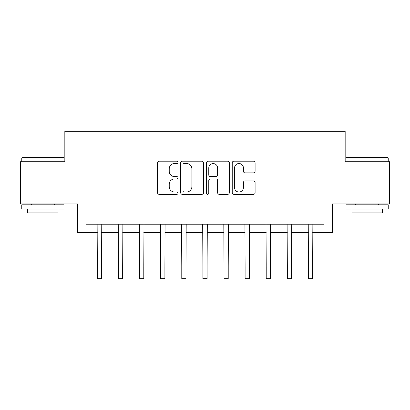 <?xml version="1.0" encoding="UTF-8"?>
<svg xmlns="http://www.w3.org/2000/svg" width="410" height="410" viewBox="0 0 410 410"><rect width="100%" height="100%" fill="white"/><g stroke="black" fill="none" stroke-linecap="round" stroke-linejoin="round"><path stroke-width="0.61" d="M177.981 162.35A1.158 1.158 0 0 0 176.818 161.191L159.208 161.191A1.655 1.655 0 0 0 157.548 162.847L157.548 192.69A1.655 1.655 0 0 0 159.208 194.345L176.818 194.345A1.158 1.158 0 0 0 177.981 193.187A1.158 1.158 0 0 0 176.818 192.023L174.542 192.023A5.304 5.304 0 0 1 169.238 186.719L169.238 184.233A5.304 5.304 0 0 1 174.542 178.929L176.818 178.929A1.158 1.158 0 0 0 177.981 177.766A1.158 1.158 0 0 0 176.818 176.607L174.542 176.607A5.304 5.304 0 0 1 169.238 171.303L169.238 168.817A5.304 5.304 0 0 1 174.542 163.513L176.818 163.513A1.158 1.158 0 0 0 177.981 162.35M253.447 172.876A1.655 1.655 0 0 0 255.102 171.221L255.102 162.847A1.655 1.655 0 0 0 253.447 161.191L233.884 161.191A1.655 1.655 0 0 0 232.229 162.847L232.229 192.69A1.655 1.655 0 0 0 233.884 194.345L253.447 194.345A1.655 1.655 0 0 0 255.102 192.69L255.102 182.573A1.655 1.655 0 0 0 253.447 180.918L245.072 180.918A1.655 1.655 0 0 0 243.417 182.573L243.417 187.59A4.433 4.433 0 0 1 238.984 192.023A4.433 4.433 0 0 1 234.546 187.59L234.546 167.946A4.433 4.433 0 0 1 238.984 163.513A4.433 4.433 0 0 1 243.417 167.946L243.417 171.221A1.655 1.655 0 0 0 245.072 172.876L253.447 172.876M85.941 232.654L85.941 224.208L324.059 224.208L324.059 232.654L332.505 232.654L332.505 203.944L389.5 203.944L389.5 161.724L345.169 161.724L345.169 131.328L64.831 131.328L64.831 161.724L20.5 161.724L20.5 203.944L77.495 203.944L77.495 232.654L97.339 232.654M203.55 162.847A1.655 1.655 0 0 0 201.894 161.191L182.332 161.191A1.655 1.655 0 0 0 180.672 162.847L180.672 192.69A1.655 1.655 0 0 0 182.332 194.345L201.894 194.345A1.655 1.655 0 0 0 203.55 192.69L203.55 162.847M208.106 161.191L227.668 161.191A1.655 1.655 0 0 1 229.328 162.847L229.328 192.69A1.655 1.655 0 0 1 227.668 194.345L219.299 194.345A1.655 1.655 0 0 1 217.638 192.69L217.638 180.584A1.655 1.655 0 0 0 215.983 178.929L210.427 178.929A1.655 1.655 0 0 0 208.772 180.584L208.772 193.187A1.158 1.158 0 0 1 207.609 194.345A1.158 1.158 0 0 1 206.45 193.187L206.45 162.847A1.655 1.655 0 0 1 208.106 161.191M101.562 232.654L118.449 232.654M122.672 232.654L139.559 232.654M143.782 232.654L160.669 232.654M164.892 232.654L181.779 232.654M186.002 232.654L202.888 232.654M207.111 232.654L223.998 232.654M228.221 232.654L245.108 232.654M249.331 232.654L266.218 232.654M270.441 232.654L287.328 232.654M291.551 232.654L308.438 232.654M312.661 232.654L324.059 232.654M184.157 163.513A1.158 1.158 0 0 0 182.993 164.671L182.993 190.865A1.158 1.158 0 0 0 184.157 192.023L186.56 192.023A5.304 5.304 0 0 0 191.865 186.719L191.865 168.817A5.304 5.304 0 0 0 186.56 163.513L184.157 163.513M217.638 168.028A4.433 4.433 0 0 0 213.205 163.595A4.433 4.433 0 0 0 208.772 168.028L208.772 174.952A1.655 1.655 0 0 0 210.427 176.607L215.983 176.607A1.655 1.655 0 0 0 217.638 174.952L217.638 168.028M97.139 224.208L97.339 266.008L101.562 266.008L101.762 224.208M97.339 266.008L97.339 278.672L101.562 278.672L101.562 266.008M118.249 224.208L118.449 266.008L122.672 266.008L122.872 224.208M118.449 266.008L118.449 278.672L122.672 278.672L122.672 266.008M139.359 224.208L139.559 266.008L143.782 266.008L143.982 224.208M139.559 266.008L139.559 278.672L143.782 278.672L143.782 266.008M160.469 224.208L160.669 266.008L164.892 266.008L165.092 224.208M160.669 266.008L160.669 278.672L164.892 278.672L164.892 266.008M181.579 224.208L181.779 266.008L186.002 266.008L186.201 224.208M181.779 266.008L181.779 278.672L186.002 278.672L186.002 266.008M22.273 157.501L63.478 157.501L63.986 158.009L21.766 158.009L22.273 157.501M42.876 209.013L21.766 209.013L21.766 204.79L63.986 204.79L63.986 209.013L42.876 209.013M58.076 209.013L58.076 212.898L27.675 212.898L27.675 209.013M346.522 157.501L387.727 157.501L388.234 158.009L346.014 158.009L346.522 157.501M367.124 209.013L346.014 209.013L346.014 204.79L388.234 204.79L388.234 209.013L367.124 209.013M382.325 209.013L382.325 212.898L351.923 212.898L351.923 209.013M202.689 224.208L202.888 266.008L207.111 266.008L207.311 224.208M202.888 266.008L202.888 278.672L207.111 278.672L207.111 266.008M223.798 224.208L223.998 266.008L228.221 266.008L228.421 224.208M223.998 266.008L223.998 278.672L228.221 278.672L228.221 266.008M244.908 224.208L245.108 266.008L249.331 266.008L249.531 224.208M245.108 266.008L245.108 278.672L249.331 278.672L249.331 266.008M266.018 224.208L266.218 266.008L270.441 266.008L270.641 224.208M266.218 266.008L266.218 278.672L270.441 278.672L270.441 266.008M287.128 224.208L287.328 266.008L291.551 266.008L291.751 224.208M287.328 266.008L287.328 278.672L291.551 278.672L291.551 266.008M308.238 224.208L308.438 266.008L312.661 266.008L312.861 224.208M308.438 266.008L308.438 278.672L312.661 278.672L312.661 266.008M21.766 161.724L21.766 158.009M31.391 204.79L31.391 203.944M54.361 204.79L54.361 203.944M63.986 161.724L63.986 158.009M346.014 161.724L346.014 158.009M355.639 204.79L355.639 203.944M378.609 204.79L378.609 203.944M388.234 161.724L388.234 158.009"/></g></svg>
